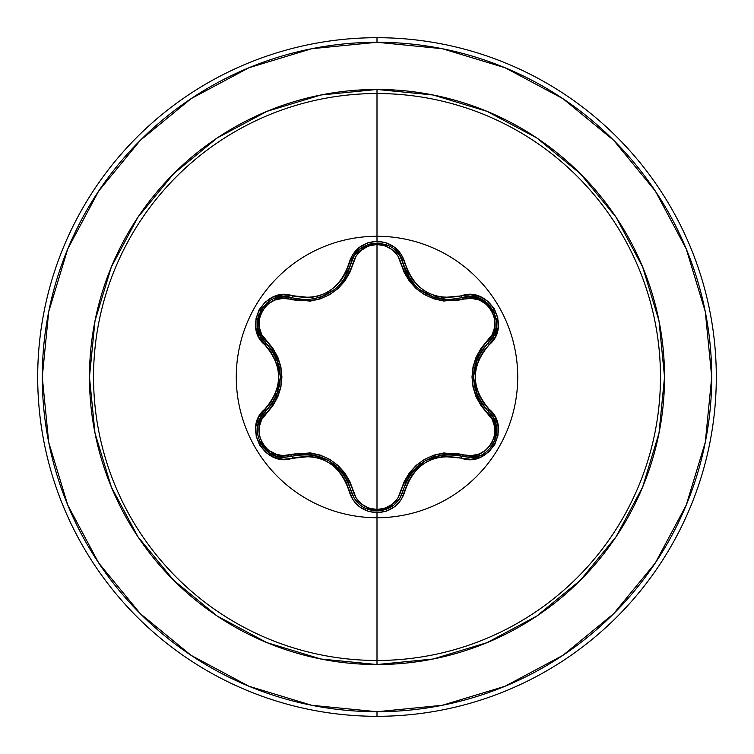 <?xml version="1.0" encoding="UTF-8"?>
<svg xmlns="http://www.w3.org/2000/svg" width="754" height="754" viewBox="0 0 754 754"><rect width="100%" height="100%" fill="white"/><g stroke="black" fill="none" stroke-linecap="round" stroke-linejoin="round"><path stroke-width="1.13" d="M381.986 510.562L393.824 505.114L399.724 498.488L403.107 490.42A2.29 0.528 13.4 0 1 405.19 490.373C414.577 463.635 433.211 452.881 461.09 458.102C488.583 468.536 512.051 427.914 489.233 409.299C470.722 387.782 470.722 366.246 489.233 344.701C512.023 326.133 488.63 285.474 461.09 295.898C433.239 301.138 414.606 290.384 405.19 263.627C401.081 249.772 391.684 242.317 377 241.28L377 236.275A140.725 140.725 0 0 1 517.725 377A140.725 140.725 0 0 1 377 517.725A140.725 140.725 0 0 1 236.275 377A140.725 140.725 0 0 1 377 236.275L377 241.28L367.396 242.939L358.923 247.661L352.533 254.852L345.963 272.1L341.392 279.875L335.313 286.577L327.915 291.958L319.564 295.681L310.705 297.594L283.155 294.748L273.466 296.897L265.163 302.118L259.159 309.668L256.002 318.659L255.936 328.15L258.961 337.189L270.573 351.449L275.003 359.3L277.774 367.895L278.726 376.991L277.774 386.067L275.012 394.691L270.573 402.542L258.801 417.122L255.832 426.585L256.209 436.387L259.753 445.36L265.964 452.579L274.154 457.376L283.504 459.271L310.695 456.406L319.536 458.309L327.896 462.032L335.294 467.395L341.383 474.115L345.963 481.9L352.693 499.402L359.394 506.716L368.075 511.297L377 512.72L377 660.466A283.466 283.466 0 0 0 660.466 377A283.466 283.466 0 0 0 377 93.534L377 236.275A140.725 140.725 0 0 1 517.725 377A140.725 140.725 0 0 1 377 517.725A140.725 140.725 0 0 1 236.275 377A140.725 140.725 0 0 1 377 236.275L377 93.534A283.466 283.466 0 0 0 93.534 377A283.466 283.466 0 0 0 377 660.466L377 664.538A287.538 287.538 0 0 1 89.462 377A287.538 287.538 0 0 1 377 89.462L377 93.534L377 89.462L320.902 94.995L266.963 111.356L217.256 137.925L173.684 173.684L137.925 217.256L111.356 266.963L94.995 320.902L89.462 377L94.995 433.098L111.356 487.037L137.925 536.744L173.684 580.316L217.256 616.075L266.963 642.644L320.902 659.005L377 664.538L433.098 659.005L487.037 642.644L536.744 616.075L580.316 580.316L616.075 536.744L642.644 487.037L659.005 433.098L664.538 377L659.005 320.902L642.644 266.963L616.075 217.256L580.316 173.684L536.744 137.925L487.037 111.356L433.098 94.995L377 89.462A287.538 287.538 0 0 1 664.538 377A287.538 287.538 0 0 1 377 664.538L377 660.466A283.466 283.466 0 0 0 660.466 377A283.466 283.466 0 0 0 377 93.534A283.466 283.466 0 0 0 93.534 377A283.466 283.466 0 0 0 377 660.466L377 512.72C391.684 511.683 401.081 504.228 405.19 490.373A2.29 0.528 -166.6 0 0 403.107 490.42L399.695 498.526L393.776 505.152L377.028 511.024L372.429 510.628M406.161 272.42L406.755 273.636M406.84 273.815L410.534 279.941M416.594 286.897L419.394 289.329M419.554 289.451L416.67 286.972M420.355 290.073L432.975 296.916M433.305 297.029L435.105 297.613M448.517 299.64L433.362 297.048L419.582 289.47L426.133 293.834L433.362 297.048C443.305 299.432 448.432 300.299 448.743 299.64L462.211 297.67M410.581 280.007L403.107 263.58L404.003 266.841M495.944 424.559L493.05 417.226L488.224 411.128L493.078 417.273L495.962 424.634L494.794 440.43L490.053 448.234L492.701 444.624M477.659 456.274L469.836 457.442L477.64 456.283M484.85 452.843L486.547 451.599M495.227 439.243L496.019 436.415M496.217 435.388L496.405 427.047M496.292 426.283L495.953 424.596M260.422 418.074L265.728 411.1A2.29 0.716 -133.4 0 0 266.548 413.003C247.274 428.545 267.557 463.55 290.592 454.587L282.646 455.586L274.682 453.927L267.585 449.676L262.241 443.267L259.329 435.426L259.188 427.141L261.723 419.394L272.948 405.577L277.821 396.858L280.865 387.254L281.93 377.047L280.893 366.849L277.84 357.189L272.976 348.461L261.723 334.606L259.188 326.878L259.319 318.612L262.222 310.771L267.557 304.343L274.663 300.083L282.646 298.414L310.224 301.119L320.082 298.952L329.47 294.757L337.792 288.754L344.635 281.27L349.762 272.684L356.124 255.992L361.543 249.923L368.772 245.898L377 244.484L377 509.516L368.772 508.102L361.543 504.077L356.114 497.998L349.781 481.363L344.672 472.767L337.867 465.312L329.545 459.29L320.177 455.077L310.28 452.89L290.592 454.587A2.29 0.716 -106.7 0 0 291.826 456.264L283.561 457.386M191.035 98.689L140.319 140.319L191.035 98.689L248.905 67.756L311.704 48.708L377 42.281A334.719 334.719 0 0 1 711.719 377A334.719 334.719 0 0 1 377 711.719L377 716.3A339.3 339.3 0 0 0 716.3 377A339.3 339.3 0 0 0 377 37.7L377 42.281L377 37.7A339.3 339.3 0 0 1 716.3 377A339.3 339.3 0 0 1 377 716.3A339.3 339.3 0 0 1 37.7 377A339.3 339.3 0 0 1 377 37.7A339.3 339.3 0 0 0 37.7 377A339.3 339.3 0 0 0 377 716.3L377 711.719A334.719 334.719 0 0 1 42.281 377A334.719 334.719 0 0 1 377 42.281L442.296 48.708L505.095 67.756L562.965 98.689L613.681 140.319L655.311 191.035L613.681 140.319M437.989 298.396L433.984 295.445M98.755 190.951L140.319 140.319M98.689 562.965L140.319 613.681L98.689 562.965L67.756 505.095L48.708 442.296L42.281 377L48.708 311.704L67.756 248.905L98.689 191.035M190.951 655.245L140.319 613.681M562.965 655.311L613.681 613.681L562.965 655.311L505.095 686.244L442.296 705.292L377 711.719L311.704 705.292L248.905 686.244L191.035 655.311M655.245 563.049L613.681 613.681M655.311 191.035L686.244 248.905L705.292 311.704L711.719 377L705.292 442.296L686.244 505.095L655.311 562.965M258 424.596L260.884 417.235L265.728 411.1A2.29 0.528 -133.4 0 0 264.72 409.271C241.94 427.867 265.38 468.498 292.91 458.046A2.29 0.528 -106.7 0 0 291.826 456.264A2.29 0.716 73.3 0 1 290.592 454.587C321.581 449.073 342.391 461.09 353.013 490.628C356.406 502.221 364.399 508.516 377 509.516C389.611 508.545 397.622 502.258 401.043 490.656C411.769 461.109 432.551 449.101 463.408 454.643C486.5 463.569 506.679 428.508 487.404 413.041C467.122 388.951 467.122 364.927 487.404 340.959C506.688 325.445 486.453 290.422 463.408 299.357C432.457 304.842 411.665 292.835 401.043 263.344C397.631 251.742 389.62 245.455 377 244.484L385.237 245.879L392.485 249.894L397.923 255.974L404.276 272.599L409.394 281.176L416.189 288.622L424.502 294.644L433.852 298.838L443.738 301.034L471.354 298.367L479.318 300.035L486.405 304.286L491.74 310.705L494.643 318.546L494.784 326.831L492.23 334.578L480.986 348.395L476.104 357.113L473.05 366.736L471.995 376.953L473.031 387.17L476.085 396.84L480.958 405.577L492.23 419.422L494.775 427.15L494.652 435.416L491.768 443.258L486.434 449.695L479.337 453.955L471.354 455.633L443.786 452.956L433.946 455.124L424.577 459.318L416.265 465.312L409.422 472.777L404.295 481.363L397.923 498.036L392.485 504.106L385.247 508.111L377 509.516L377 244.484C364.408 245.484 356.406 251.779 353.013 263.372A2.29 0.716 13.3 0 0 350.949 263.608A2.29 0.716 -166.7 0 1 353.013 263.372C342.288 292.976 321.477 304.984 290.592 299.413A2.29 0.716 106.7 0 1 291.826 297.736A2.29 0.716 -73.3 0 0 290.592 299.413C267.51 290.469 247.293 325.502 266.548 340.997A2.29 0.716 -46.6 0 0 265.719 342.9A2.29 0.716 133.4 0 1 266.548 340.997C286.784 365.059 286.784 389.064 266.548 413.003A2.29 0.716 46.6 0 1 265.719 411.1L267.604 409.224M282.627 457.348L263.608 447.829M261.035 444.191L259.027 439.987M257.642 426.5L259.244 420.628M353.013 490.628A2.29 0.716 -13.3 0 1 350.949 490.392A2.29 0.716 166.7 0 0 353.013 490.628M343.042 473.333L338.141 467.706M319.913 456.622L309.951 454.521M401.043 490.656A2.29 0.716 -166.6 0 0 403.107 490.42A2.29 0.716 13.4 0 1 401.043 490.656M400.732 496.735L399.752 498.441M399.347 499.073L393.89 505.057M393.776 505.152L381.43 510.656M360.139 505.029L355.709 500.468M360.271 505.142L354.352 498.507L350.949 490.392L354.323 498.46L360.233 505.114M470.684 457.424L462.164 456.321A2.29 0.716 106.6 0 0 463.408 454.643A2.29 0.716 -73.4 0 1 462.164 456.321L459.638 455.642M452.786 454.53L438.649 455.454M421.26 463.248L418.932 465.048M417.48 466.292L410.666 473.88M410.977 473.446L408.272 477.546M487.404 413.041A2.29 0.716 133.3 0 0 488.224 411.128A2.29 0.716 -46.7 0 1 487.404 413.041M492.55 416.397L493.446 417.942M493.823 418.668L496.264 435.162M496.189 435.558L495.048 439.742M493.107 443.946L490.534 447.678M479.384 455.68L473.531 457.188M493.436 336.077L488.224 342.872A2.29 0.716 46.7 0 0 487.404 340.959A2.29 0.716 -133.3 0 1 488.224 342.872L486.377 344.71M481.994 350.073L477.565 357.886M477.386 358.31L482.051 349.997L488.224 342.872C468.799 365.643 468.799 388.395 488.224 411.128A2.29 0.528 -46.7 0 1 489.233 409.299A2.29 0.528 133.3 0 0 488.224 411.128L482.051 404.012L477.386 395.699L473.493 377.009L477.386 358.31L474.982 365.304M474.492 386.632L477.65 396.302M463.408 299.357A2.29 0.716 73.4 0 0 462.164 297.679A2.29 0.716 -106.6 0 1 463.408 299.357M468.96 296.576L479.535 298.377L487.254 302.985L490.402 306.162M471.467 296.614L479.459 298.348M479.487 298.358L490.336 306.086M469.883 296.558L462.164 297.679L470.901 296.586L479.61 298.405L493.069 309.988L494.926 313.937M496.302 327.632L494.52 333.815M401.043 263.344A2.29 0.716 166.6 0 1 403.107 263.58A2.29 0.716 -13.4 0 0 401.043 263.344M404.87 269.319L405.218 270.234M406.283 272.665L414.907 285.229M417.33 287.576L418.206 288.339M421.034 290.582L422.768 291.789M426.698 294.135L427.904 294.757M429.686 295.596L431.665 296.426M436.151 297.924L444.7 299.47M448.498 299.64L462.164 297.679C487.584 288.113 509.223 325.7 488.224 342.872L493.531 335.907L496.33 327.472M355.162 254.277L372.344 243.391M377.217 242.977L381.345 243.325M402.966 263.005L399.724 255.512L393.805 248.877M306.039 299.706L315.983 298.48M324.097 295.785L325.803 294.993M337.717 286.709L334.814 289.263M338.565 285.879L342.354 281.572M261.365 337.566L257.642 327.519L257.774 318.527L258.952 314.211M260.149 335.379L257.651 327.594M257.651 327.566L258.924 314.305M265.738 342.919L260.403 335.888L257.632 327.434L260.931 309.988L263.419 306.407M274.597 298.367L280.837 296.812M274.409 298.443L283.108 296.633L291.826 297.736L283.146 296.633L305.295 299.715L309.357 299.536M271.968 403.861L278.226 391.166M280.177 372.212L279.781 369.29M279.432 367.405L276.275 357.716M276.482 358.197L274.286 353.805M269.14 452.805L276.341 456.236L284.135 457.386L276.313 456.227L269.112 452.786L259.178 440.374M260.837 417.32L260.498 417.942M260.262 418.385L258.019 424.54M257.981 424.709L257.679 426.217M257.331 430.751L257.717 435.152M259.122 440.232L260.384 443.013M262.957 447.028L266.03 450.355M267.039 451.231L269.008 452.72M347.924 481.608L343.117 473.437M336.689 466.33L332.853 463.229M310.478 454.568L305.898 454.285M354.352 498.507L350.949 490.392A2.29 0.528 166.7 0 0 348.857 490.345C339.451 463.54 320.799 452.777 292.91 458.046A2.29 0.528 73.3 0 0 291.826 456.264L301.082 454.474L310.61 454.587L328.744 460.562L342.995 473.276L347.858 481.476L350.949 490.392C340.94 462.183 321.232 450.807 291.826 456.264L284.135 457.386C260.79 458.828 247.943 425.746 265.728 411.1C285.106 388.348 285.106 365.615 265.728 342.9L271.883 350.016L276.539 358.32L280.422 376.991L276.548 395.671L271.883 403.974L265.728 411.1A2.29 0.528 46.6 0 0 264.72 409.271C283.184 387.735 283.184 366.227 264.72 344.729A2.29 0.528 -46.6 0 0 265.728 342.9C244.73 325.671 266.464 288.141 291.826 297.736A2.29 0.528 -73.3 0 0 292.91 295.954A2.29 0.528 106.7 0 1 291.826 297.736M373.343 510.769L377.028 511.024L364.408 507.866L369.206 509.855M453.06 454.558L443.588 454.643M433.965 456.745L429.667 458.413M403.107 490.42L406.189 481.523L411.053 473.342L425.275 460.647L443.399 454.662L452.918 454.539L462.164 456.321C432.777 450.911 413.088 462.277 403.107 490.42C399.3 503.182 390.6 510.053 377.028 511.024C363.447 510.053 354.748 503.172 350.949 490.392A2.29 0.528 -13.3 0 0 348.857 490.345C352.947 504.19 362.325 511.655 377 512.72L386.613 511.08L395.105 506.368L401.514 499.176L408.093 481.947L412.664 474.181L418.734 467.489L426.133 462.117L434.464 458.394L443.314 456.481L461.09 458.102A2.29 0.528 -73.4 0 1 462.164 456.321A2.29 0.528 106.6 0 0 461.09 458.102L470.845 459.299L480.534 457.141L488.828 451.91L494.822 444.36L497.97 435.369L498.026 425.878L494.992 416.839L483.371 402.579L478.922 394.728L476.151 386.114L475.199 377.009L476.142 367.924L478.913 359.281L483.361 351.43L489.233 344.701A2.29 0.528 -133.3 0 1 488.224 342.872A2.29 0.528 46.7 0 0 489.233 344.701L495.152 336.859L498.14 327.387L497.772 317.585L494.228 308.612L488.026 301.383L479.836 296.586L470.496 294.682L461.09 295.898A2.29 0.528 73.4 0 0 462.164 297.679A2.29 0.528 -106.6 0 1 461.09 295.898L443.333 297.519L434.502 295.615L426.151 291.892L418.762 286.539L412.674 279.828L408.093 272.062L405.19 263.627A2.29 0.528 166.6 0 1 403.107 263.58C405.614 273.928 411.109 282.562 419.573 289.47M482.126 349.884L477.461 358.131M474.52 367.245L473.757 372.099M477.442 395.822L479.487 399.931M493.069 309.988L496.603 321.939M496.33 327.434L493.55 335.869L488.224 342.872M496.641 323.513L496.641 323.023M496.632 322.429L496.189 318.471M494.85 313.73L493.125 310.092M353.824 256.369L350.949 263.608L354.352 255.493L360.28 248.858L377.028 242.977L389.224 245.908M393.776 248.848L399.695 255.474L403.107 263.58A2.29 0.528 -13.4 0 0 405.19 263.627L401.354 254.579L394.644 247.274L385.963 242.694L377 241.28C362.325 242.345 352.947 249.81 348.857 263.655A2.29 0.528 13.3 0 0 350.949 263.608L343.72 279.715M390.393 246.549L385.935 244.503M381.279 243.316L377.17 242.977M372.401 243.382L368.056 244.522L360.214 248.914L354.314 255.559M318.772 297.736L320.686 297.123M337.622 286.803L334.522 289.498L320.723 297.104L324.013 295.822M343.786 279.621L345.539 276.916M347.669 272.929L347.896 272.458M320.723 297.104L318.801 297.726M309.423 299.536L305.295 299.715C328.97 298.066 344.192 286.03 350.949 263.608C355.341 236.813 398.715 236.822 403.107 263.58M260.931 309.988L269.517 300.95M283.146 296.633L274.447 298.424M269.923 300.686L266.709 303.042M263.278 306.576L260.997 309.885M260.893 336.784L265.728 342.9A2.29 0.528 133.4 0 1 264.72 344.729C241.921 326.086 265.427 285.502 292.91 295.954C320.827 301.204 339.479 290.441 348.857 263.655A2.29 0.528 -166.7 0 0 350.949 263.608M271.808 404.087L276.464 395.85M279.461 386.444L280.158 381.901M488.224 411.128C506.047 425.793 493.154 458.894 469.836 457.442L462.164 456.321"/></g></svg>
